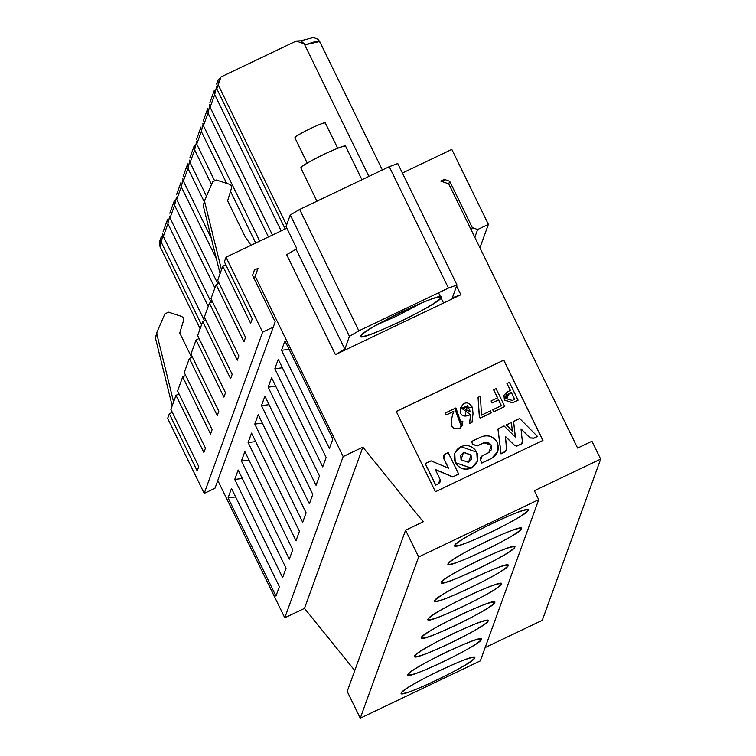 <?xml version="1.0" encoding="UTF-8"?>
<svg xmlns="http://www.w3.org/2000/svg" width="756" height="756" viewBox="0 0 756 756"><rect width="100%" height="100%" fill="white"/><g stroke="black" fill="none" stroke-linecap="round" stroke-linejoin="round"><path stroke-width="1.13" d="M300.803 167.86C302.882 165.356 310.716 160.782 324.296 154.139C337.734 147.883 344.83 145.332 345.596 146.475C348.242 141.986 300.982 164.543 300.803 167.86L316.944 201.209M325.373 123.115C327.168 120.062 295.029 135.409 294.906 137.658C296.324 135.957 301.653 132.848 310.886 128.331C320.024 124.079 324.853 122.34 325.373 123.124L337.715 148.252M452.334 297.817L460.858 294.755L335.418 354.63L286.656 254.668L296.059 249.178L286.656 254.668L335.418 354.63L344.812 349.149L296.059 249.178L296.484 247.996L286.042 226.573L290.247 214.95L286.042 226.573L296.484 247.996L296.059 249.178L344.812 349.149L349.452 336.335L358.854 330.844L349.452 336.335L344.812 349.149L335.418 354.63L460.858 294.755L452.334 297.817L456.974 285.012L448.45 288.074L358.854 330.844L448.45 288.074L389.245 166.689L299.65 209.459L358.854 330.844L299.65 209.459L389.245 166.689L397.769 163.532L456.974 284.917L452.334 297.911M439.397 296.806L441.343 297.477C446.097 289.397 361.028 330.003 360.697 335.976L360.697 335.985C355.944 344.056 441.013 303.449 441.343 297.477C437.582 301.994 423.492 310.225 399.045 322.179C374.863 333.434 362.077 338.036 360.697 335.976C364.458 331.468 378.558 323.237 402.995 311.283C427.187 300.019 439.964 295.416 441.343 297.477L441.022 296.806M290.247 214.95L299.65 209.459L290.247 214.95L349.452 336.335L290.247 214.95M397.769 163.627L389.245 166.689L448.45 288.074L456.974 285.012M460.858 294.755L456.605 286.033L460.858 294.755M376.497 324.995L396.702 316.093L422.632 302.495L396.702 316.093L376.497 324.995M448.024 563.844C451.445 559.733 464.288 552.239 486.562 541.343C508.599 531.081 520.241 526.894 521.498 528.775C518.077 532.885 505.235 540.379 482.961 551.275C460.924 561.528 449.281 565.724 448.024 563.844C443.687 571.205 521.196 534.208 521.498 528.775C525.836 521.404 448.327 558.41 448.024 563.844L448.015 564.231M454.706 545.397C458.127 541.287 470.969 533.783 493.243 522.897C515.28 512.634 526.923 508.438 528.179 510.319C524.758 514.43 511.916 521.933 489.642 532.819C467.605 543.082 455.962 547.268 454.706 545.397C450.368 552.759 527.877 515.762 528.179 510.319C532.517 502.957 455.008 539.954 454.706 545.397L454.696 545.775M438.556 292.799L440.417 296.598L438.556 292.799M441.069 297.949L443.545 303.014L441.069 297.949M329.408 448.459L332.829 439.019L284.946 340.843L281.525 350.283L289.085 349.338L281.525 350.283L329.408 448.459L281.525 350.283L284.946 340.843L332.829 439.019L329.408 448.459M322.727 466.915L326.148 457.465L278.265 359.289L274.844 368.73L322.727 466.915L274.844 368.73L282.404 367.785L274.844 368.73L278.265 359.289L326.148 457.465L322.727 466.915M440.776 181.1L448.762 183.888L577.612 448.081L591.948 441.239L600.661 459.09L534.35 490.738L538.707 499.669L418.644 556.983L405.585 530.202L423.237 521.782L362.871 447.165L343.158 456.567L255.226 276.28L257.985 268.352L254.224 278.756L257.985 268.352L254.403 270.062L257.985 268.352L254.281 278.879L255.226 276.28L343.158 456.567L284.776 617.794L343.158 456.567L362.871 447.165L304.488 608.382L362.871 447.165L423.237 521.782L405.585 530.202L347.202 691.428L405.585 530.202L418.644 556.983L360.262 718.2L418.644 556.983L538.707 499.669L480.325 660.886L538.707 499.669L534.35 490.738L600.661 459.09L542.269 620.307L600.661 459.09L591.948 441.239L577.612 448.081L448.762 183.888L440.776 181.1L444.358 179.389L449.678 181.251L472.32 227.66L477.641 229.522L488.395 224.39L451.823 149.414L402.4 173.011L451.823 149.414L488.395 224.39L479.918 247.779L488.395 224.39L477.641 229.522L474.815 237.318L477.641 229.522L472.32 227.66L471.375 230.259L472.32 227.66L449.678 181.251L448.733 183.878L449.678 181.251L444.358 179.389L440.776 181.1M217.794 480.457L284.776 617.794L304.488 608.382L354.762 670.534L304.488 608.382L284.776 617.794L217.794 480.457M275.949 596.068L228.066 497.892L231.487 488.452L279.37 586.628L275.949 596.068L279.37 586.628L231.487 488.452L228.066 497.892L275.949 596.068M282.631 577.622L234.747 479.436L238.168 469.996L286.051 568.172L282.631 577.622L286.051 568.172L238.168 469.996L234.747 479.436L282.631 577.622M289.312 559.166L241.429 460.99L244.85 451.549L292.733 549.725L289.312 559.166L292.733 549.725L244.85 451.549L241.429 460.99L289.312 559.166M296.002 540.72L248.11 442.534L251.531 433.094L299.414 531.27L296.002 540.72L299.414 531.27L251.531 433.094L248.11 442.534L296.002 540.72M302.683 522.264L254.791 424.088L258.212 414.647L306.104 512.823L302.683 522.264L306.104 512.823L258.212 414.647L254.791 424.088L302.683 522.264M309.365 503.817L261.472 405.632L264.893 396.191L312.786 494.367L309.365 503.817L312.786 494.367L264.893 396.191L261.472 405.632L309.365 503.817M316.046 485.361L268.163 387.185L271.574 377.745L319.467 475.921L316.046 485.361L319.467 475.921L271.574 377.745L268.163 387.185L316.046 485.361M347.202 691.428L360.262 718.2L480.325 660.886L360.262 718.2L347.202 691.428M401.247 693.006C396.919 700.368 474.418 663.371 474.721 657.928C479.058 650.566 401.549 687.563 401.247 693.006C404.668 688.896 417.52 681.392 439.784 670.506C461.821 660.243 473.473 656.057 474.721 657.928C471.3 662.039 458.457 669.542 436.193 680.428C414.146 690.691 402.504 694.877 401.247 693.006L401.247 693.384M407.938 674.55C403.6 681.912 481.109 644.915 481.402 639.481C485.739 632.12 408.231 669.117 407.938 674.55C411.358 670.44 424.201 662.946 446.465 652.05C468.503 641.797 480.154 637.601 481.402 639.481C477.981 643.592 465.138 651.086 442.874 661.982C420.827 672.245 409.185 676.431 407.938 674.55L407.928 674.938M414.619 656.104C410.281 663.466 487.79 626.469 488.083 621.026C492.421 613.664 414.912 650.661 414.619 656.104C418.04 651.993 430.882 644.49 453.146 633.604C475.193 623.341 486.836 619.155 488.083 621.026C484.662 625.136 471.82 632.64 449.555 643.526C427.518 653.789 415.866 657.975 414.619 656.104L414.609 656.482M421.3 637.648C416.962 645.01 494.471 608.013 494.774 602.579C499.102 595.218 421.602 632.214 421.3 637.648C424.721 633.537 437.563 626.044 459.828 615.148C481.874 604.885 493.517 600.699 494.774 602.579C491.353 606.69 478.501 614.184 456.237 625.08C434.199 635.333 422.547 639.529 421.3 637.648L421.29 638.036M427.981 619.202C423.643 626.563 501.152 589.567 501.455 584.123C505.783 576.762 428.283 613.759 427.981 619.202C431.402 615.091 444.245 607.588 466.509 596.701C488.556 586.439 500.198 582.252 501.455 584.123C498.034 588.234 485.182 595.737 462.918 606.624C440.88 616.887 429.228 621.073 427.981 619.202L427.972 619.58M434.662 600.746C430.325 608.107 507.834 571.111 508.136 565.677C512.464 558.315 434.965 595.312 434.662 600.746C438.083 596.635 450.926 589.141 473.199 578.245C495.237 567.983 506.879 563.796 508.136 565.677C504.715 569.788 491.873 577.282 469.599 588.177C447.561 598.431 435.91 602.626 434.662 600.746L434.653 601.133M441.343 582.3C437.006 589.661 514.515 552.664 514.817 547.221C519.155 539.86 441.646 576.856 441.343 582.3C444.764 578.189 457.607 570.685 479.88 559.799C501.918 549.536 513.56 545.341 514.817 547.221C511.396 551.332 498.554 558.835 476.28 569.722C454.243 579.984 442.6 584.171 441.343 582.3L441.334 582.678M485.144 647.58L542.269 620.307L485.144 647.58M235.626 496.947L228.066 497.892L235.626 496.947M242.317 478.491L234.747 479.436L242.317 478.491M248.998 460.045L241.429 460.99L248.998 460.045M255.679 441.589L248.11 442.534L255.679 441.589M262.36 423.143L254.791 424.088L262.36 423.143M269.041 404.687L261.472 405.632L269.041 404.687M275.723 386.24L268.163 387.185L275.723 386.24M396.248 411.425L435.428 491.75L542.95 440.427L503.77 360.092L396.248 411.425L503.77 360.092L542.95 440.427L435.428 491.75L396.248 411.425M396.21 411.538L503.732 360.215L542.902 440.54L503.732 360.215L396.21 411.538M514.666 399.423L511.311 392.534L506.359 395.908L511.349 392.421L514.713 399.31L512.303 400.453L506.851 398.809L508.939 393.564L506.378 395.851L506.851 398.809L512.303 400.453L514.713 399.31L511.349 392.421L508.892 393.687L511.349 392.421L514.666 399.423M467.51 405.783L462.474 407.805L467.51 405.783L470.383 411.916L467.558 405.66L465.309 414.193L467.558 405.66L462.502 407.739L470.402 411.85L467.51 405.783M512.36 431.137L506.284 425.014L512.36 431.137M521.555 443.866L516.707 446.182L514.524 445.435L505.31 436.467L514.524 445.435L516.707 446.182L521.602 443.744L516.707 446.182L514.524 445.435L505.348 436.344L506.7 450.396L501.048 453.921L497.939 429.002L501.048 453.921L506.681 450.463L501.048 453.921L497.977 428.879L504.082 425.968L515.394 437.157L513.589 421.432L515.356 437.28L513.551 421.546L519.684 418.522L537.469 436.439L533.953 438.215L530.013 437.989L520.96 428.992L530.013 437.989L533.953 438.215L537.469 436.439L533.953 438.215L530.013 437.989L521.007 428.869L522.368 441.589L521.555 443.866M491.561 458.457L481.874 463.078L480.504 460.253L480.353 457.701L480.504 460.253L481.874 463.078L491.561 458.457L481.874 463.078L480.504 460.253L480.391 457.578L482.215 455.726L488.801 452.589L491.646 449.461L491.447 445.199L483.916 442.77L477.329 445.917L472.802 444.471L471.423 441.646L472.802 444.471L477.329 445.917L483.916 442.77L488.178 442.525L491.4 445.322L491.617 449.518L491.447 445.199L488.215 442.402L483.953 442.647L477.329 445.917L472.802 444.471L471.47 441.523L481.156 436.902C488.026 434.341 493.385 436.193 497.221 442.44L497.684 451.644L491.561 458.457M491.381 412.861L480.164 418.21L479.295 416.443L478.057 397.467L479.295 416.443L480.164 418.21L491.381 412.861M492.014 403.033L491.088 400.935L497.58 397.826L493.621 389.916L497.542 397.949L493.621 389.916L496.078 388.641L504.781 406.492L493.734 411.869L492.77 409.884L493.734 411.869L504.781 406.492L493.734 411.869L492.808 409.761L501.398 405.66L498.554 399.811L492.014 403.033L498.506 399.933L501.36 405.783L498.554 399.811L492.014 403.033M518.049 400.264L512.596 402.863L504.394 400.085L503.959 395.312L504.394 400.085L512.596 402.863L518.087 400.141L512.596 402.863L504.394 400.085L503.987 395.256L507.342 391.882L510.385 390.436L506.974 383.443L510.338 390.55L506.926 383.557L509.383 382.29L518.049 400.264M470.563 414.685L460.206 407.295L472.491 407.56L473.02 413.674L471.98 422.406L469.523 423.681L470.563 414.685L469.523 423.681L471.98 422.406L469.523 423.681L470.563 414.685M462.464 425.411L459.828 428.435C451.086 430.495 449.055 424.825 453.723 411.406L446.172 415.006L445.256 413.126L446.172 415.006L453.723 411.406C449.055 424.825 451.086 430.495 459.828 428.435L462.464 425.411M456.255 411.236L455.962 412.011L456.255 411.236M460.451 424.201L460.631 421.876L460.451 424.201M458.618 474.182L452.731 476.989L435.21 469.589L452.731 476.989L458.618 474.182M440.228 481.874L438.48 483.793L435.683 485.125L425.241 463.702L435.683 485.125L438.48 483.793L440.228 481.874M448.506 468.333L443.687 458.457L443.526 455.981L443.687 458.457L448.506 468.333M454.791 453.26L460.81 446.626L476.79 452.201L477.291 461.406L471.262 468.049L455.244 462.587L454.743 453.383L455.244 462.587L471.215 468.172L477.244 461.529L471.215 468.172C464.401 470.582 459.072 468.72 455.244 462.587L454.762 453.316M471.281 459.298L471.026 455.055L463.551 452.447L460.754 455.49L463.551 452.447L471.026 455.055L471.281 459.298M511.339 422.5L512.407 431.014L506.284 425.014L511.339 422.5L506.331 424.9L512.407 431.014L511.339 422.5M522.15 443.139L521.602 443.744L522.368 441.589L521.007 428.869L530.06 437.866L534.001 438.093L537.469 436.439L519.684 418.522L513.589 421.432L515.394 437.157L504.082 425.968L497.977 428.879L501.096 453.798L504.564 452.145L506.832 448.951L505.348 436.344L514.571 445.322L516.754 446.059L521.602 443.744M490.502 410.858L491.419 412.738L480.164 418.21L479.295 416.443L478.104 397.354L480.41 396.248L481.496 415.167L490.502 410.858L481.496 415.167L480.41 396.248L478.104 397.354L479.342 416.32L480.211 418.096L491.419 412.738L490.502 410.858M462.823 421.12L462.492 425.354L459.875 428.312C451.134 430.372 449.092 424.702 453.761 411.283L446.172 415.006L445.303 413.012L455.887 407.956L455.981 411.954L460.47 424.144L460.678 421.753L462.823 421.12L460.678 421.753L455.887 407.956L445.303 413.012L446.22 414.883L453.761 411.283C449.092 424.702 451.134 430.372 459.875 428.312L462.823 421.12M445.199 454.072L448.214 452.636L458.665 474.059L452.731 476.989L435.258 469.467L440.124 479.455L440.257 481.818L438.48 483.793L435.683 485.125L425.278 463.589L431.024 460.839L448.544 468.219L443.687 458.457L443.545 455.915L445.199 454.072L443.734 458.334L448.544 468.219L431.024 460.839L425.278 463.589L435.73 485.002L438.527 483.67L440.124 479.455L435.258 469.467L452.778 476.866L458.665 474.059L448.214 452.636L445.199 454.072M481.922 462.955L491.608 458.334C497.779 454.554 499.65 449.262 497.221 442.44C493.337 436.325 487.979 434.473 481.156 436.902L471.47 441.523L472.84 444.348L477.367 445.794L483.953 442.647L491.447 445.199L488.801 452.589L482.215 455.726L480.542 460.139L481.922 462.955M492.808 409.761L493.781 411.746L504.781 406.492L496.078 388.641L493.668 389.794L497.58 397.826L491.088 400.935L492.052 402.91L498.554 399.811L501.398 405.66L492.808 409.761M504.441 399.962L512.644 402.74L518.087 400.141L509.383 382.29L506.974 383.443L510.385 390.436L507.342 391.882L504.441 399.962M472.491 407.56C462.549 391.391 451.993 423.124 470.61 414.571L469.57 423.558L471.98 422.406L473.02 413.674L472.491 407.56M455.282 462.464C459.119 468.597 464.449 470.459 471.262 468.049C477.414 464.269 479.257 458.986 476.79 452.201C472.954 446.068 467.633 444.207 460.81 446.626C454.658 450.396 452.816 455.679 455.282 462.464M461.009 459.733L463.598 452.324L471.073 454.932L468.484 462.351L461.009 459.733L468.484 462.351L471.3 459.242L471.073 454.932L463.598 452.324L460.773 455.424L461.009 459.733M214.969 488.263L204.214 493.394L167.652 418.418L204.214 493.394L214.969 488.263L275.193 321.763L252.561 275.345L254.403 270.062L252.561 275.345L275.193 321.763L214.969 488.263M160.943 237.705L159.563 241.523L159.828 246.097L161.236 242.203L201.54 324.834L161.236 242.203L159.828 246.097L200.132 328.737L159.828 246.097L160.612 239.699M368.89 176.403L304.224 43.82L296.239 41.032L220.969 76.961L218.21 84.88L286.581 225.071L218.21 84.88L217.955 80.278L220.969 76.961L296.239 41.032L300.869 40.805L304.224 43.82L368.89 176.403M286.826 228.18L226.035 257.201L262.606 332.177L273.36 327.046L262.606 332.177L204.214 493.394L262.606 332.177L226.035 257.201L224.362 261.822L252.22 318.947L224.362 261.822L226.035 257.201L286.826 228.18M225.789 264.751L222.784 266.188L250.642 323.303L222.784 266.188L217.681 280.278L245.539 337.403L217.681 280.278L222.784 266.188L225.789 264.751M219.108 283.198L216.103 284.634L243.961 341.759L216.103 284.634L211 298.724L238.858 355.849L211 298.724L216.103 284.634L219.108 283.198M212.427 301.653L209.421 303.09L237.28 360.206L209.421 303.09L204.318 317.18L232.177 374.305L204.318 317.18L209.421 303.09L212.427 301.653M205.745 320.1L202.74 321.536L230.599 378.661L202.74 321.536L197.637 335.626L225.496 392.751L197.637 335.626L202.74 321.536L205.745 320.1M199.064 338.556L196.059 339.992L223.918 397.108L196.059 339.992L190.947 354.082L218.815 411.207L190.947 354.082L196.059 339.992L199.064 338.556M192.374 357.002L189.369 358.438L217.237 415.564L189.369 358.438L184.266 372.528L212.134 429.654L184.266 372.528L189.369 358.438L192.374 357.002M185.692 375.458L182.687 376.894L210.555 434.01L182.687 376.894L177.584 390.984L205.452 448.11L177.584 390.984L182.687 376.894L185.692 375.458M179.011 393.904L176.006 395.341L203.874 452.466L176.006 395.341L170.903 409.431L198.762 466.556L170.903 409.431L176.006 395.341L179.011 393.904M172.33 412.36L169.325 413.797L197.184 470.912L169.325 413.797L167.652 418.418L169.325 413.797L172.33 412.36M443.403 182.016L444.358 179.389L443.403 182.016M212.134 429.654L210.555 434.01L212.134 429.654M205.452 448.11L203.874 452.466L205.452 448.11M198.762 466.556L197.184 470.912L198.762 466.556M252.22 318.947L250.642 323.303L252.22 318.947M245.539 337.403L243.961 341.759L245.539 337.403M238.858 355.849L237.28 360.206L238.858 355.849M232.177 374.305L230.599 378.661L232.177 374.305M225.496 392.751L223.918 397.108L225.496 392.751M218.815 411.207L217.237 415.564L218.815 411.207M161 237.582L162.899 235.173L161.236 242.203L160.811 238.149M216.792 88.783L218.21 84.88L216.792 88.783L285.173 228.974L216.792 88.783L216.207 86.335M155.575 336.023L155.415 337.904L156.823 334.029L155.415 337.904L172.207 405.83L155.415 337.904L156.908 332.309L156.823 334.029L173.615 401.956L156.823 334.029L156.974 332.149L164.912 313.816L156.974 332.149M221.48 269.788L204.687 201.871L203.279 205.736L220.072 273.663L203.279 205.736L204.838 199.981L204.687 201.871L221.48 269.788M245.029 236.543L251.03 245.265L245.029 236.543L227.613 200.841L231.525 188.008L231.345 185.853L229.578 184.313L216.443 180.022L212.776 181.657L204.715 200.321L212.776 181.657L216.443 180.022L229.578 184.313L231.345 185.853L231.525 188.008L227.613 200.841L245.029 236.543M216.358 87.554L214.695 94.585L281.166 230.882L214.695 94.585L210.111 107.229L272.453 235.04L210.111 107.229L209.525 104.772M209.677 106.01L208.013 113.041L268.446 236.959L208.013 113.041L203.43 125.685L259.733 241.117L203.43 125.685L202.844 123.209M202.986 124.456L201.332 131.487L226.62 183.349L201.332 131.487L196.749 144.131L214.307 180.126L196.749 144.131L196.163 141.665M230.514 191.325L255.726 243.026L230.514 191.325M196.305 142.912L194.642 149.943L211.529 184.549L194.642 149.943L190.068 162.587L206.473 196.21L190.068 162.587L189.482 160.111M189.624 161.359L187.96 168.399L204.214 201.701L187.96 168.399L183.387 181.034L211.34 238.357L183.387 181.034L182.801 178.567M182.943 179.815L181.279 186.845L216.424 258.892L181.279 186.845L176.706 199.489L217.832 283.812L176.706 199.489L176.12 197.014M176.261 198.261L174.598 205.301L214.902 287.932L174.598 205.301L170.024 217.936L211.151 302.258L170.024 217.936L174.598 205.301M169.58 216.717L167.917 223.748L208.221 306.388L167.917 223.748L163.343 236.392L204.47 320.714L163.343 236.392L162.757 233.916M191.637 357.361L179.748 332.999L183.661 320.175L183.491 318.011L181.724 316.48L168.579 312.181L164.912 313.816L168.579 312.181L181.724 316.48L183.491 318.011L183.661 320.175L179.748 332.999L191.637 357.361M180.703 184.946L180.873 182.725M176.706 199.489L181.279 186.845M187.384 166.49L187.554 164.269M183.387 181.034L187.96 168.399M194.075 148.044L194.235 145.823M190.068 162.587L194.642 149.943M200.756 129.588L200.916 127.367M196.749 144.131L201.332 131.497M207.437 111.141L207.598 108.921M203.43 125.685L208.013 113.041M210.111 107.229L214.695 94.585M214.118 92.686L214.288 90.465M300.86 40.805L312.19 37.8L314.279 37.828L317.822 39.227L319.693 41.514L316.055 41.363L304.744 44.878L319.693 41.514L319.684 42.071M167.341 221.848L167.511 219.627M163.343 236.392L167.917 223.748M174.022 203.392L174.192 201.172M203.44 203.855L203.279 205.736L204.687 201.871L204.838 199.981M361.935 179.73L345.605 146.239M294.906 137.819L307.238 163.116M216.585 84.067L217.955 80.278M180.996 182.347L176.498 194.774M187.677 163.901L183.179 176.318M194.358 145.445L189.86 157.872M201.039 126.999L196.541 139.416M207.72 108.543L203.222 120.969M209.903 102.514L214.402 90.096M167.634 219.249L163.126 231.676M174.315 200.803L169.816 213.22M319.693 41.514L382.347 169.987"/></g></svg>
